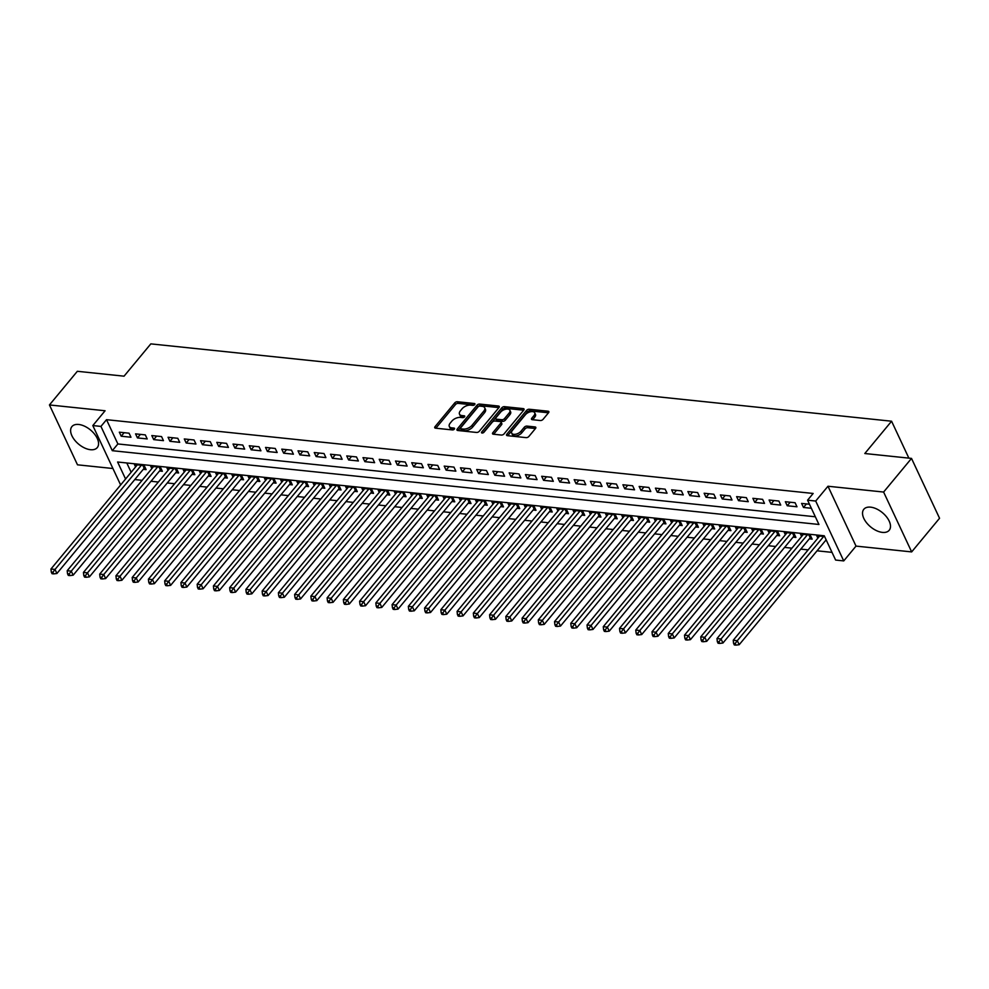 <?xml version="1.0" encoding="UTF-8"?>
<svg xmlns="http://www.w3.org/2000/svg" width="989" height="989" viewBox="0 0 989 989"><rect width="100%" height="100%" fill="white"/><g stroke="black" fill="none" stroke-linecap="round" stroke-linejoin="round"><path stroke-width="1.48" d="M474.72 404.563A1.446 0.779 -25.1 0 0 474.918 403.821A1.446 0.779 -25.1 0 0 474.361 403.512L457.425 401.744A2.077 1.1 -25.1 0 0 454.73 402.906L435.024 426.679A2.077 1.1 -25.1 0 0 434.74 427.73A2.077 1.1 -25.1 0 0 435.519 428.175L452.468 429.943A1.446 0.779 -25.1 0 0 454.347 429.127A1.446 0.779 -25.1 0 0 454.544 428.398A1.446 0.779 -25.1 0 0 454 428.089L451.8 427.866A6.626 3.536 -25.1 0 1 449.303 426.444A6.626 3.536 -25.1 0 1 450.205 423.107L451.849 421.116A6.626 3.536 -25.1 0 1 460.454 417.42L462.642 417.655A1.446 0.779 -25.1 0 0 464.533 416.839A1.446 0.779 -25.1 0 0 464.731 416.109A1.446 0.779 -25.1 0 0 464.175 415.8L461.987 415.578A6.626 3.536 -25.1 0 1 459.489 414.156A6.626 3.536 -25.1 0 1 460.392 410.818L462.036 408.828A6.626 3.536 -25.1 0 1 470.64 405.131L472.829 405.366A1.446 0.779 -25.1 0 0 474.72 404.563M870.604 507.159A16.467 9.235 -140.3 0 0 863.83 509.261A16.467 9.235 -140.3 0 0 866.636 522.86A16.467 9.235 -140.3 0 0 882.423 532.391A16.467 9.235 -140.3 0 0 889.198 530.289A16.467 9.235 -140.3 0 0 886.391 516.691A16.467 9.235 -140.3 0 0 870.604 507.159M78.675 424.466A16.467 9.235 -140.3 0 0 71.913 426.58A16.467 9.235 -140.3 0 0 74.707 440.167A16.467 9.235 -140.3 0 0 90.506 449.711A16.467 9.235 -140.3 0 0 97.268 447.597A16.467 9.235 -140.3 0 0 94.474 434.01A16.467 9.235 -140.3 0 0 78.675 424.466M540.353 420.523A2.077 1.1 -25.1 0 0 543.035 419.373L548.574 412.697A2.077 1.1 -25.1 0 0 548.858 411.659A2.077 1.1 -25.1 0 0 548.067 411.214L529.263 409.248A2.077 1.1 -25.1 0 0 526.568 410.398L506.85 434.183A2.077 1.1 -25.1 0 0 506.566 435.234A2.077 1.1 -25.1 0 0 507.357 435.667L526.173 437.633A2.077 1.1 -25.1 0 0 528.855 436.483L535.543 428.422A2.077 1.1 -25.1 0 0 535.815 427.372A2.077 1.1 -25.1 0 0 535.037 426.939L526.989 426.098A2.077 1.1 -25.1 0 0 524.294 427.248L520.98 431.241A5.538 2.955 -25.1 0 1 515.801 434.208A5.538 2.955 -25.1 0 1 511.696 433.157A5.538 2.955 -25.1 0 1 512.45 430.351L525.431 414.7A5.538 2.955 -25.1 0 1 530.611 411.733A5.538 2.955 -25.1 0 1 534.715 412.796A5.538 2.955 -25.1 0 1 533.961 415.59L531.798 418.199A2.077 1.1 -25.1 0 0 531.513 419.249A2.077 1.1 -25.1 0 0 532.305 419.682L540.353 420.523M911.512 458.402L939.55 518.261L911.66 551.911L883.61 492.052L911.512 458.402L864.806 453.518L891.584 421.215L150.823 343.875L124.045 376.179L77.34 371.295L49.45 404.946L105.094 410.756L92.818 425.567L100.94 426.407L106.515 419.682L813.156 493.462L807.58 500.199L815.702 501.04L843.741 560.911L835.618 560.058L824.257 535.791L117.604 462.011L125.578 479.01M883.61 492.052L827.978 486.242L815.702 501.04M498.988 407.517A2.077 1.1 -25.1 0 0 499.26 406.479A2.077 1.1 -25.1 0 0 498.481 406.034L479.665 404.068A2.077 1.1 -25.1 0 0 476.982 405.23L457.264 429.003A2.077 1.1 -25.1 0 0 456.98 430.054A2.077 1.1 -25.1 0 0 457.759 430.499L476.574 432.453A2.077 1.1 -25.1 0 0 479.269 431.303L498.988 407.517M504.464 406.664L523.28 408.618A2.077 1.1 -25.1 0 1 524.059 409.063A2.077 1.1 -25.1 0 1 523.774 410.114L504.069 433.887A2.077 1.1 -25.1 0 1 501.374 435.049L493.326 434.208A2.077 1.1 -25.1 0 1 492.534 433.763A2.077 1.1 -25.1 0 1 492.819 432.725L500.817 423.069A2.077 1.1 -25.1 0 0 501.102 422.031A2.077 1.1 -25.1 0 0 500.323 421.586L494.982 421.03A2.077 1.1 -25.1 0 0 492.287 422.179L483.967 432.23A1.446 0.779 -25.1 0 1 482.607 432.997A1.446 0.779 -25.1 0 1 481.532 432.725A1.446 0.779 -25.1 0 1 481.73 431.995L501.769 407.814A2.077 1.1 -25.1 0 1 504.464 406.664L505.218 408.272L523.7 410.212M49.45 404.946L77.488 464.818L112.931 468.514M825.555 540.538L826.52 540.637M809.311 538.844L812.154 539.141L810.251 535.098L800.509 534.072L801.622 536.458M793.067 537.151L795.91 537.447L794.006 533.405L784.265 532.379L785.377 534.765M776.822 535.457L779.666 535.754L777.762 531.699L768.02 530.685L769.133 533.071M760.578 533.751L763.421 534.048L761.518 530.005L751.776 528.991L752.889 531.365M744.334 532.057L747.177 532.354L745.273 528.311L735.532 527.298L736.644 529.671M728.089 530.364L730.933 530.66L729.029 526.618L719.287 525.592L720.4 527.978M711.845 528.67L714.688 528.967L712.785 524.924L703.043 523.898L704.156 526.284M695.601 526.976L698.432 527.273L696.54 523.218L686.799 522.204L687.911 524.59M679.344 525.27L682.187 525.567L680.296 521.524L670.554 520.511L671.667 522.884M663.1 523.577L665.943 523.873L664.052 519.831L654.31 518.817L655.423 521.191M646.855 521.883L649.699 522.18L647.807 518.137L638.066 517.111L639.178 519.497M630.611 520.189L633.455 520.486L631.563 516.443L621.821 515.417L622.934 517.803M614.367 518.496L617.21 518.792L615.319 514.737L605.577 513.724L606.69 516.11M598.122 516.79L600.966 517.086L599.074 513.044L589.333 512.03L590.445 514.404M581.878 515.096L584.722 515.393L582.83 511.35L573.088 510.336L574.201 512.71M565.634 513.402L568.477 513.699L566.586 509.656L556.844 508.63L557.957 511.016M549.389 511.709L552.233 512.005L550.341 507.963L540.6 506.937L541.712 509.323M533.145 510.015L535.989 510.312L534.097 506.257L524.355 505.243L525.468 507.629M516.901 508.309L519.744 508.606L517.853 504.563L508.111 503.549L509.224 505.923M500.657 506.615L503.5 506.912L501.608 502.869L491.854 501.856L492.979 504.229M484.412 504.922L487.256 505.218L485.364 501.176L475.61 500.15L476.735 502.536M468.168 503.228L471.011 503.525L469.12 499.482L459.366 498.456L460.491 500.842M451.924 501.534L454.767 501.831L452.875 497.776L443.121 496.762L444.246 499.148M435.679 499.828L438.523 500.125L436.631 496.082L426.877 495.069L428.002 497.442M419.435 498.135L422.278 498.431L420.387 494.389L410.633 493.375L411.758 495.749M403.191 496.441L406.034 496.738L404.142 492.695L394.388 491.669L395.513 494.055M386.946 494.747L389.79 495.044L387.898 491.001L378.144 489.975L379.269 492.361M370.702 493.054L373.545 493.35L371.654 489.295L361.9 488.282L363.025 490.668M354.458 491.348L357.301 491.644L355.41 487.602L345.656 486.588L346.768 488.962M338.213 489.654L341.057 489.951L339.165 485.908L329.411 484.894L330.524 487.268M321.969 487.96L324.812 488.257L322.921 484.214L313.167 483.188L314.279 485.574M305.725 486.267L308.568 486.563L306.677 482.521L296.923 481.495L298.035 483.881M289.48 484.573L292.324 484.87L290.432 480.815L280.678 479.801L281.791 482.187M273.236 482.867L276.079 483.164L274.188 479.121L264.434 478.107L265.547 480.481M256.992 481.173L259.835 481.47L257.944 477.427L248.19 476.414L249.302 478.787M240.747 479.48L243.591 479.776L241.699 475.734L231.945 474.708L233.058 477.094M224.503 477.786L227.346 478.083L225.455 474.04L215.701 473.014L216.814 475.4M208.259 476.092L211.102 476.389L209.198 472.334L199.457 471.32L200.569 473.706M192.014 474.386L194.858 474.683L192.954 470.64L183.212 469.627L184.325 472M175.77 472.693L178.613 472.989L176.71 468.947L166.968 467.933L168.081 470.307M159.526 470.999L162.369 471.296L160.465 467.253L150.724 466.227L151.836 468.613M129.065 433.194L119.323 432.181L121.214 436.223L130.956 437.237L129.065 433.194M145.309 434.888L135.567 433.874L137.459 437.917L147.213 438.931L145.309 434.888M161.553 436.582L151.811 435.568L153.703 439.611L163.457 440.637L161.553 436.582M177.797 438.288L168.056 437.262L169.947 441.304L179.701 442.33L177.797 438.288M194.042 439.981L184.3 438.955L186.192 443.01L195.946 444.024L194.042 439.981M210.286 441.675L200.544 440.661L202.436 444.704L212.19 445.718L210.286 441.675M226.53 443.369L216.789 442.355L218.68 446.398L228.434 447.411L226.53 443.369M242.775 445.062L233.033 444.049L234.925 448.091L244.679 449.117L242.775 445.062M259.019 446.768L249.277 445.742L251.169 449.785L260.923 450.811L259.019 446.768M275.263 448.462L265.522 447.436L267.413 451.491L277.167 452.505L275.263 448.462M291.508 450.156L281.766 449.142L283.658 453.185L293.412 454.198L291.508 450.156M307.752 451.849L298.01 450.836L299.902 454.878L309.656 455.892L307.752 451.849M324.009 453.543L314.255 452.529L316.146 456.572L325.9 457.598L324.009 453.543M340.253 455.249L330.499 454.223L332.391 458.266L342.145 459.292L340.253 455.249M356.497 456.943L346.743 455.917L348.635 459.972L358.389 460.985L356.497 456.943M372.742 458.636L362.988 457.623L364.879 461.665L374.633 462.679L372.742 458.636M388.986 460.33L379.232 459.316L381.124 463.359L390.878 464.373L388.986 460.33M405.23 462.024L395.476 461.01L397.368 465.053L407.122 466.079L405.23 462.024M421.475 463.73L411.721 462.704L413.625 466.746L423.366 467.772L421.475 463.73M437.719 465.423L427.965 464.397L429.869 468.452L439.611 469.466L437.719 465.423M453.963 467.117L444.209 466.103L446.113 470.146L455.855 471.16L453.963 467.117M470.208 468.811L460.454 467.797L462.358 471.84L472.099 472.853L470.208 468.811M486.452 470.504L476.698 469.491L478.602 473.533L488.343 474.559L486.452 470.504M502.696 472.21L492.942 471.184L494.846 475.227L504.588 476.253L502.696 472.21M518.941 473.904L509.187 472.878L511.09 476.933L520.832 477.947L518.941 473.904M535.185 475.598L525.431 474.584L527.335 478.627L537.076 479.64L535.185 475.598M551.429 477.291L541.675 476.278L543.579 480.32L553.321 481.334L551.429 477.291M567.674 478.985L557.92 477.971L559.823 482.014L569.565 483.04L567.674 478.985M583.918 480.691L574.164 479.665L576.068 483.708L585.809 484.734L583.918 480.691M600.162 482.385L590.408 481.359L592.312 485.414L602.054 486.427L600.162 482.385M616.407 484.078L606.665 483.065L608.556 487.107L618.298 488.121L616.407 484.078M632.651 485.772L622.909 484.758L624.801 488.801L634.542 489.815L632.651 485.772M648.895 487.466L639.154 486.452L641.045 490.495L650.787 491.521L648.895 487.466M665.14 489.172L655.398 488.146L657.289 492.188L667.031 493.214L665.14 489.172M681.384 490.865L671.642 489.839L673.534 493.894L683.275 494.908L681.384 490.865M697.628 492.559L687.887 491.545L689.778 495.588L699.52 496.602L697.628 492.559M713.873 494.253L704.131 493.239L706.022 497.282L715.764 498.295L713.873 494.253M730.117 495.946L720.375 494.933L722.267 498.975L732.008 500.001L730.117 495.946M746.361 497.652L736.62 496.626L738.511 500.669L748.253 501.695L746.361 497.652M762.606 499.346L752.864 498.32L754.755 502.375L764.497 503.389L762.606 499.346M778.85 501.04L769.108 500.026L771 504.069L780.741 505.082L778.85 501.04M795.094 502.733L785.353 501.72L787.244 505.762L796.986 506.776L795.094 502.733M106.515 419.682L117.889 443.95L815.344 516.777M809.472 504.242L801.597 503.413L803.488 507.456L811.363 508.284M134.764 479.566L142.119 480.333M151.008 481.26L158.364 482.039M167.252 482.966L174.608 483.732M183.497 484.659L190.852 485.426M199.741 486.353L207.097 487.12M215.985 488.047L223.341 488.813M232.23 489.74L239.585 490.519M248.474 491.446L255.83 492.213M264.718 493.14L272.074 493.907M280.963 494.834L288.318 495.6M297.207 496.527L304.563 497.294M313.451 498.221L320.807 499M329.696 499.927L337.051 500.694M345.94 501.621L353.296 502.387M362.184 503.314L369.54 504.081M378.441 505.008L385.784 505.775M394.685 506.714L402.029 507.481M410.93 508.408L418.273 509.174M427.174 510.101L434.517 510.868M443.418 511.795L450.761 512.562M459.662 513.489L467.006 514.255M475.907 515.195L483.25 515.961M492.151 516.888L499.507 517.655M508.395 518.582L515.751 519.349M524.64 520.276L531.995 521.042M540.884 521.969L548.24 522.736M557.128 523.676L564.484 524.442M573.373 525.369L580.728 526.136M589.617 527.063L596.973 527.829M605.861 528.756L613.217 529.523M622.106 530.45L629.461 531.217M638.35 532.156L645.706 532.923M654.594 533.85L661.95 534.616M670.839 535.543L678.194 536.31M687.083 537.237L694.439 538.004M703.327 538.931L710.683 539.697M719.572 540.637L726.927 541.403M735.816 542.331L743.172 543.097M752.06 544.024L759.416 544.791M768.305 545.718L775.66 546.484M784.549 547.412L791.905 548.178M800.793 549.118L808.149 549.884M817.038 550.811L832.021 552.369M126.79 462.963L131.154 472.272M143.281 469.305L146.125 469.602L144.221 465.559L134.479 464.533L135.592 466.919M817.866 538.152L816.753 535.778L824.628 536.594M908.866 458.117L891.584 421.215M827.978 486.242L856.017 546.101L911.66 551.911M856.017 546.101L843.741 560.911M100.94 426.407L112.301 450.687L818.941 524.467L807.58 500.199M120.633 484.956L92.818 425.567M117.889 443.95L112.301 450.687M121.214 436.223L124.144 432.675M137.459 437.917L140.401 434.381M153.703 439.611L156.645 436.075M169.947 441.304L172.89 437.768M186.192 443.01L189.134 439.462M202.436 444.704L205.378 441.156M218.68 446.398L221.623 442.862M234.925 448.091L237.867 444.556M251.169 449.785L254.111 446.249M267.413 451.491L270.356 447.943M283.658 453.185L286.6 449.636M299.902 454.878L302.844 451.343M316.146 456.572L319.088 453.036M332.391 458.266L335.333 454.73M348.635 459.972L351.577 456.423M364.879 461.665L367.821 458.117M381.124 463.359L384.066 459.823M397.368 465.053L400.31 461.517M413.625 466.746L416.554 463.211M429.869 468.452L432.799 464.904M446.113 470.146L449.043 466.598M462.358 471.84L465.287 468.304M478.602 473.533L481.532 469.998M494.846 475.227L497.776 471.691M511.09 476.933L514.02 473.385M527.335 478.627L530.265 475.079M543.579 480.32L546.509 476.785M559.823 482.014L562.753 478.478M576.068 483.708L578.998 480.172M592.312 485.414L595.242 481.866M608.556 487.107L611.486 483.559M624.801 488.801L627.731 485.265M641.045 490.495L643.975 486.959M657.289 492.188L660.219 488.653M673.534 493.894L676.464 490.346M689.778 495.588L692.708 492.04M706.022 497.282L708.952 493.746M722.267 498.975L725.197 495.44M738.511 500.669L741.441 497.133M754.755 502.375L757.685 498.827M771 504.069L773.93 500.521M787.244 505.762L790.174 502.227M803.488 507.456L806.431 503.92M459.489 414.156L460.244 415.776A6.626 3.536 -25.1 0 0 462.741 417.197L461.987 415.578M463.952 417.321L462.741 417.197M449.303 426.444L450.057 428.064A6.626 3.536 -25.1 0 0 452.554 429.486L451.8 427.866M453.766 429.609L452.554 429.486M474.139 405.033L458.179 403.364A2.077 1.1 -25.1 0 0 455.496 404.526L435.852 428.212M498.901 407.616L480.431 405.688A2.077 1.1 -25.1 0 0 477.736 406.838L458.105 430.524M479.888 406.108A1.446 0.779 -25.1 0 0 478.008 406.912L460.701 427.792A1.446 0.779 -25.1 0 0 460.503 428.521A1.446 0.779 -25.1 0 0 461.047 428.83L463.359 429.065A6.626 3.536 -25.1 0 0 471.976 425.369L483.794 411.103A6.626 3.536 -25.1 0 0 484.697 407.765A6.626 3.536 -25.1 0 0 482.199 406.343L479.888 406.108M460.503 428.521L461.257 430.141A1.446 0.779 -25.1 0 0 461.814 430.45L461.047 428.83M484.697 407.765L485.463 409.372A6.626 3.536 -25.1 0 1 484.561 412.722L472.73 426.988A6.626 3.536 -25.1 0 1 464.125 430.685L461.814 430.45M493.659 434.245L501.571 424.689A2.077 1.1 -25.1 0 0 501.856 423.651L501.102 422.031M483.139 432.823L502.536 409.434L501.769 407.814M509.112 413.068A5.538 2.955 -25.1 0 0 509.867 410.274A5.538 2.955 -25.1 0 0 505.762 409.211A5.538 2.955 -25.1 0 0 500.582 412.178L496.008 417.692A2.077 1.1 -25.1 0 0 495.724 418.743A2.077 1.1 -25.1 0 0 496.515 419.175L501.856 419.732A2.077 1.1 -25.1 0 0 504.538 418.582L509.112 413.068L509.867 414.688A5.538 2.955 -25.1 0 0 510.621 411.881L509.867 410.274M495.724 418.743L496.49 420.35A2.077 1.1 -25.1 0 0 497.269 420.795L496.515 419.175M509.867 414.688L505.305 420.201A2.077 1.1 -25.1 0 1 502.61 421.351L497.269 420.795M505.218 408.272A2.077 1.1 -25.1 0 0 502.536 409.434M534.715 412.796L535.482 414.416A5.538 2.955 -25.1 0 1 534.715 417.21L532.638 419.719M511.696 433.157L512.45 434.764A5.538 2.955 -25.1 0 0 516.555 435.828A5.538 2.955 -25.1 0 0 521.747 432.861L520.98 431.241M535.457 428.521L527.743 427.718A2.077 1.1 -25.1 0 0 525.06 428.867L521.747 432.861M548.499 412.796L530.017 410.868A2.077 1.1 -25.1 0 0 527.322 412.017L507.691 435.704M137.323 464.83L50.958 569.009L55.013 569.441L56.917 573.484L144.171 468.23A2.114 1.125 154.9 0 1 144.703 467.735L145.111 467.438M52.924 572.272L51.292 572.099L52.046 573.719L53.678 573.892L52.924 572.272L55.013 569.441L141.378 465.25M51.292 572.099L50.958 569.009M56.917 573.484L53.678 573.892M153.567 466.524L67.203 570.702L71.27 571.135L73.161 575.178L160.416 469.923A2.114 1.125 154.9 0 1 160.947 469.429L161.355 469.132M69.168 573.966L67.536 573.793L68.303 575.413L69.922 575.586L69.168 573.966L71.27 571.135L157.622 466.956M67.536 573.793L67.203 570.702M73.161 575.178L69.922 575.586M169.811 468.23L83.447 572.408L87.514 572.829L89.406 576.871L176.66 471.617A2.114 1.125 154.9 0 1 177.192 471.123L177.6 470.838M85.413 575.66L83.781 575.499L84.547 577.106L86.167 577.279L85.413 575.66L87.514 572.829L173.866 468.65M83.781 575.499L83.447 572.408M89.406 576.871L86.167 577.279M186.056 469.923L99.691 574.102L103.758 574.522L105.65 578.565L192.904 473.311A2.114 1.125 154.9 0 1 193.436 472.829L193.844 472.532M101.657 577.366L100.025 577.193L100.791 578.812L102.411 578.973L101.657 577.366L103.758 574.522L190.123 470.344M100.025 577.193L99.691 574.102M105.65 578.565L102.411 578.973M202.3 471.617L115.936 575.796L120.003 576.216L121.894 580.271L209.149 475.004A2.114 1.125 154.9 0 1 209.68 474.522L210.088 474.226M117.901 579.059L116.269 578.886L117.036 580.506L118.655 580.679L117.901 579.059L120.003 576.216L206.367 472.037M116.269 578.886L115.936 575.796M121.894 580.271L118.655 580.679M218.544 473.311L132.18 577.489L136.247 577.922L138.139 581.965L225.393 476.71A2.114 1.125 154.9 0 1 225.925 476.216L226.333 475.919M134.145 580.753L132.514 580.58L133.28 582.2L134.9 582.373L134.145 580.753L136.247 577.922L222.612 473.743M132.514 580.58L132.18 577.489M138.139 581.965L134.9 582.373M234.789 475.004L148.424 579.183L152.491 579.616L154.383 583.658L241.637 478.404A2.114 1.125 154.9 0 1 242.169 477.91L242.577 477.613M150.39 582.447L148.758 582.274L149.524 583.893L151.144 584.066L150.39 582.447L152.491 579.616L238.856 475.437M148.758 582.274L148.424 579.183M154.383 583.658L151.144 584.066M251.033 476.71L164.668 580.889L168.736 581.309L170.627 585.352L257.882 480.098A2.114 1.125 154.9 0 1 258.413 479.603L258.821 479.319M166.634 584.14L165.002 583.98L165.769 585.587L167.388 585.76L166.634 584.14L168.736 581.309L255.1 477.131M165.002 583.98L164.668 580.889M170.627 585.352L167.388 585.76M267.277 478.404L180.913 582.583L184.98 583.003L186.872 587.046L274.126 481.791A2.114 1.125 154.9 0 1 274.658 481.309L275.066 481.013M182.878 585.847L181.247 585.673L182.013 587.293L183.633 587.454L182.878 585.847L184.98 583.003L271.345 478.824M181.247 585.673L180.913 582.583M186.872 587.046L183.633 587.454M283.522 480.098L197.157 584.276L201.224 584.697L203.116 588.752L290.37 483.485A2.114 1.125 154.9 0 1 290.902 483.003L291.31 482.706M199.123 587.54L197.491 587.367L198.257 588.987L199.877 589.16L199.123 587.54L201.224 584.697L287.589 480.518M197.491 587.367L197.157 584.276M203.116 588.752L199.877 589.16M299.766 481.791L213.401 585.97L217.469 586.403L219.36 590.445L306.615 485.191A2.114 1.125 154.9 0 1 307.146 484.697L307.554 484.4M215.367 589.234L213.735 589.061L214.502 590.68L216.121 590.853L215.367 589.234L217.469 586.403L303.833 482.224M213.735 589.061L213.401 585.97M219.36 590.445L216.121 590.853M316.01 483.485L229.646 587.664L233.713 588.096L235.605 592.139L322.859 486.885A2.114 1.125 154.9 0 1 323.391 486.39L323.799 486.094M231.611 590.928L229.98 590.754L230.746 592.374L232.366 592.547L231.611 590.928L233.713 588.096L320.077 483.918M229.98 590.754L229.646 587.664M235.605 592.139L232.366 592.547M332.255 485.191L245.89 589.37L249.957 589.79L251.849 593.833L339.103 488.578A2.114 1.125 154.9 0 1 339.635 488.084L340.043 487.8M247.856 592.621L246.224 592.46L246.99 594.08L248.61 594.241L247.856 592.621L249.957 589.79L336.322 485.611M246.224 592.46L245.89 589.37M251.849 593.833L248.61 594.241M348.499 486.885L262.134 591.063L266.202 591.484L268.093 595.526L355.348 490.272A2.114 1.125 154.9 0 1 355.879 489.79L356.287 489.493M264.1 594.327L262.468 594.154L263.235 595.774L264.854 595.934L264.1 594.327L266.202 591.484L352.566 487.305M262.468 594.154L262.134 591.063M268.093 595.526L264.854 595.934M364.743 488.578L278.379 592.757L282.446 593.177L284.338 597.232L371.592 491.966A2.114 1.125 154.9 0 1 372.124 491.484L372.532 491.187M280.344 596.021L278.725 595.848L279.479 597.467L281.099 597.64L280.344 596.021L282.446 593.177L368.81 488.999M278.725 595.848L278.379 592.757M284.338 597.232L281.099 597.64M380.988 490.272L294.623 594.451L298.69 594.884L300.582 598.926L387.836 493.672A2.114 1.125 154.9 0 1 388.368 493.177L388.776 492.881M296.589 597.715L294.969 597.541L295.723 599.161L297.343 599.334L296.589 597.715L298.69 594.884L385.055 490.705M294.969 597.541L294.623 594.451M300.582 598.926L297.343 599.334M397.232 491.966L310.867 596.144L314.935 596.577L316.826 600.62L404.081 495.365A2.114 1.125 154.9 0 1 404.612 494.871L405.02 494.574M312.833 599.408L311.214 599.235L311.968 600.855L313.587 601.028L312.833 599.408L314.935 596.577L401.299 492.398M311.214 599.235L310.867 596.144M316.826 600.62L313.587 601.028M413.476 493.672L327.112 597.851L331.179 598.271L333.07 602.313L420.325 497.059A2.114 1.125 154.9 0 1 420.869 496.565L421.265 496.28M329.077 601.102L327.458 600.941L328.212 602.561L329.832 602.721L329.077 601.102L331.179 598.271L417.543 494.092M327.458 600.941L327.112 597.851M333.07 602.313L329.832 602.721M429.721 495.365L343.356 599.544L347.423 599.964L349.315 604.007L436.569 498.753A2.114 1.125 154.9 0 1 437.113 498.271L437.509 497.974M345.322 602.808L343.702 602.635L344.456 604.254L346.076 604.415L345.322 602.808L347.423 599.964L433.788 495.786M343.702 602.635L343.356 599.544M349.315 604.007L346.076 604.415M445.965 497.059L359.6 601.238L363.668 601.658L365.559 605.713L452.814 500.446A2.114 1.125 154.9 0 1 453.358 499.964L453.753 499.668M361.566 604.502L359.947 604.328L360.701 605.948L362.32 606.121L361.566 604.502L363.668 601.658L450.032 497.479M359.947 604.328L359.6 601.238M365.559 605.713L362.32 606.121M462.209 498.753L375.845 602.931L379.912 603.364L381.803 607.407L469.058 502.152A2.114 1.125 154.9 0 1 469.602 501.658L469.998 501.361M377.81 606.195L376.191 606.022L376.945 607.642L378.564 607.815L377.81 606.195L379.912 603.364L466.276 499.185M376.191 606.022L375.845 602.931M381.803 607.407L378.564 607.815M478.453 500.446L392.089 604.625L396.156 605.058L398.048 609.1L485.302 503.846A2.114 1.125 154.9 0 1 485.846 503.352L486.242 503.055M394.055 607.889L392.435 607.716L393.189 609.335L394.809 609.508L394.055 607.889L396.156 605.058L482.521 500.879M392.435 607.716L392.089 604.625M398.048 609.1L394.809 609.508M494.698 502.152L408.346 606.331L412.401 606.752L414.292 610.794L501.547 505.54A2.114 1.125 154.9 0 1 502.091 505.045L502.486 504.761M410.299 609.583L408.68 609.422L409.434 611.041L411.053 611.202L410.299 609.583L412.401 606.752L498.765 502.573M408.68 609.422L408.346 606.331M414.292 610.794L411.053 611.202M510.942 503.846L424.59 608.025L428.645 608.445L430.536 612.488L517.791 507.233A2.114 1.125 154.9 0 1 518.335 506.751L518.731 506.455M426.543 611.289L424.924 611.115L425.678 612.735L427.297 612.896L426.543 611.289L428.645 608.445L515.009 504.266M424.924 611.115L424.59 608.025M430.536 612.488L427.297 612.896M527.199 505.54L440.834 609.719L444.889 610.139L446.781 614.194L534.035 508.927A2.114 1.125 154.9 0 1 534.579 508.445L534.987 508.148M442.788 612.982L441.168 612.809L441.922 614.429L443.542 614.602L442.788 612.982L444.889 610.139L531.254 505.96M441.168 612.809L440.834 609.719M446.781 614.194L443.542 614.602M543.443 507.233L457.079 611.412L461.134 611.845L463.025 615.887L550.292 510.633A2.114 1.125 154.9 0 1 550.824 510.139L551.232 509.842M459.032 614.676L457.413 614.503L458.167 616.122L459.786 616.295L459.032 614.676L461.134 611.845L547.498 507.666M457.413 614.503L457.079 611.412M463.025 615.887L459.786 616.295M559.687 508.927L473.323 613.106L477.378 613.539L479.269 617.581L566.536 512.327A2.114 1.125 154.9 0 1 567.068 511.832L567.476 511.536M475.276 616.37L473.657 616.196L474.411 617.816L476.043 617.989L475.276 616.37L477.378 613.539L563.742 509.36M473.657 616.196L473.323 613.106M479.269 617.581L476.043 617.989M575.932 510.633L489.567 614.812L493.622 615.232L495.514 619.275L582.781 514.02A2.114 1.125 154.9 0 1 583.312 513.526L583.72 513.242M491.521 618.063L489.901 617.902L490.655 619.522L492.287 619.683L491.521 618.063L493.622 615.232L579.987 511.053M489.901 617.902L489.567 614.812M495.514 619.275L492.287 619.683M592.176 512.327L505.812 616.506L509.867 616.926L511.758 620.968L599.025 515.714A2.114 1.125 154.9 0 1 599.557 515.232L599.964 514.935M507.765 619.769L506.145 619.596L506.9 621.216L508.531 621.376L507.765 619.769L509.867 616.926L596.231 512.747M506.145 619.596L505.812 616.506M511.758 620.968L508.531 621.376M608.42 514.02L522.056 618.199L526.111 618.62L528.002 622.674L615.269 517.408A2.114 1.125 154.9 0 1 615.801 516.926L616.209 516.629M524.009 621.463L522.39 621.29L523.144 622.909L524.776 623.082L524.009 621.463L526.111 618.62L612.475 514.441M522.39 621.29L522.056 618.199M528.002 622.674L524.776 623.082M624.665 515.714L538.3 619.893L542.355 620.326L544.247 624.368L631.514 519.114A2.114 1.125 154.9 0 1 632.045 518.619L632.453 518.323M540.254 623.157L538.634 622.983L539.388 624.603L541.02 624.776L540.254 623.157L542.355 620.326L628.72 516.147M538.634 622.983L538.3 619.893M544.247 624.368L541.02 624.776M640.909 517.408L554.545 621.587L558.6 622.019L560.503 626.062L647.758 520.807A2.114 1.125 154.9 0 1 648.289 520.313L648.697 520.016M556.498 624.85L554.878 624.677L555.633 626.297L557.264 626.47L556.498 624.85L558.6 622.019L644.964 517.84M554.878 624.677L554.545 621.587M560.503 626.062L557.264 626.47M657.153 519.114L570.789 623.293L574.844 623.713L576.748 627.755L664.002 522.501A2.114 1.125 154.9 0 1 664.534 522.007L664.942 521.722M572.742 626.544L571.123 626.383L571.877 628.003L573.509 628.163L572.742 626.544L574.844 623.713L661.208 519.534M571.123 626.383L570.789 623.293M576.748 627.755L573.509 628.163M673.398 520.807L587.033 624.986L591.088 625.407L592.992 629.449L680.247 524.195A2.114 1.125 154.9 0 1 680.778 523.713L681.186 523.416M588.987 628.25L587.367 628.077L588.121 629.696L589.753 629.857L588.987 628.25L591.088 625.407L677.453 521.228M587.367 628.077L587.033 624.986M592.992 629.449L589.753 629.857M689.642 522.501L603.278 626.68L607.333 627.1L609.236 631.155L696.491 525.888A2.114 1.125 154.9 0 1 697.022 525.406L697.43 525.11M605.231 629.944L603.611 629.77L604.366 631.39L605.997 631.563L605.231 629.944L607.333 627.1L693.697 522.921M603.611 629.77L603.278 626.68M609.236 631.155L605.997 631.563M705.886 524.195L619.522 628.374L623.577 628.806L625.481 632.849L712.735 527.594A2.114 1.125 154.9 0 1 713.267 527.1L713.675 526.803M621.475 631.637L619.856 631.464L620.61 633.084L622.242 633.257L621.475 631.637L623.577 628.806L709.941 524.627M619.856 631.464L619.522 628.374M625.481 632.849L622.242 633.257M722.131 525.888L635.766 630.067L639.821 630.5L641.725 634.542L728.98 529.288A2.114 1.125 154.9 0 1 729.511 528.794L729.919 528.509M637.72 633.331L636.1 633.158L636.854 634.777L638.486 634.95L637.72 633.331L639.821 630.5L726.186 526.321M636.1 633.158L635.766 630.067M641.725 634.542L638.486 634.95M738.375 527.594L652.011 631.773L656.066 632.194L657.969 636.236L745.224 530.982A2.114 1.125 154.9 0 1 745.755 530.487L746.163 530.203M653.964 635.025L652.344 634.864L653.099 636.483L654.73 636.644L653.964 635.025L656.066 632.194L742.43 528.015M652.344 634.864L652.011 631.773M657.969 636.236L654.73 636.644M754.619 529.288L668.255 633.467L672.31 633.887L674.214 637.93L761.468 532.675A2.114 1.125 154.9 0 1 762 532.193L762.408 531.897M670.208 636.731L668.589 636.557L669.343 638.177L670.975 638.338L670.208 636.731L672.31 633.887L758.674 529.708M668.589 636.557L668.255 633.467M674.214 637.93L670.975 638.338M770.864 530.982L684.499 635.161L688.554 635.581L690.458 639.636L777.713 534.369A2.114 1.125 154.9 0 1 778.244 533.887L778.652 533.59M686.465 638.424L684.833 638.251L685.587 639.871L687.219 640.044L686.465 638.424L688.554 635.581L774.919 531.402M684.833 638.251L684.499 635.161M690.458 639.636L687.219 640.044M787.108 532.675L700.744 636.854L704.798 637.287L706.702 641.329L793.957 536.075A2.114 1.125 154.9 0 1 794.488 535.581L794.896 535.284M702.709 640.118L701.077 639.945L701.831 641.564L703.463 641.737L702.709 640.118L704.798 637.287L791.163 533.108M701.077 639.945L700.744 636.854M706.702 641.329L703.463 641.737M803.352 534.369L716.988 638.548L721.043 638.981L722.947 643.023L810.201 537.769A2.114 1.125 154.9 0 1 810.733 537.274L811.141 536.99M718.954 641.812L717.322 641.638L718.076 643.258L719.708 643.431L718.954 641.812L721.043 638.981L807.407 534.802M717.322 641.638L716.988 638.548M722.947 643.023L719.708 643.431M819.597 536.075L733.232 640.254L737.299 640.674L739.191 644.717L826.149 539.833M735.198 643.505L733.566 643.345L734.333 644.964L735.952 645.125L735.198 643.505L737.299 640.674L823.652 536.495M733.566 643.345L733.232 640.254M739.191 644.717L735.952 645.125M474.807 404.439L474.361 403.512M454.433 429.016L454 428.089M464.62 416.728L464.175 415.8M435.729 428.188L435.024 426.679M455.496 404.526L454.73 402.906M458.179 403.364L457.425 401.744M457.969 430.512L457.264 429.003M477.736 406.838L476.982 405.23M480.431 405.688L479.665 404.068M499.099 407.357L498.481 406.034M464.125 430.685L463.359 429.065M472.73 426.988L471.976 425.369M484.561 412.722L483.794 411.103M523.898 409.953L523.28 408.618M493.523 434.233L492.819 432.725M501.571 424.689L500.817 423.069M482.224 433.046L481.73 431.995M502.61 421.351L501.856 419.732M505.305 420.201L504.538 418.582M532.502 419.707L531.798 418.199M534.715 417.21L533.961 415.59M525.06 428.867L524.294 427.248M527.743 427.718L526.989 426.098M535.655 428.262L535.037 426.939M507.555 435.692L506.85 434.183M527.322 412.017L526.568 410.398M530.017 410.868L529.263 409.248M548.697 412.537L548.067 411.214M144.171 468.23L142.849 465.411M144.703 467.735L143.652 465.498M160.416 469.923L159.093 467.105M160.947 469.429L159.897 467.191M176.66 471.617L175.337 468.798M177.192 471.123L176.141 468.885M192.904 473.311L191.582 470.504M193.436 472.829L192.385 470.579M209.149 475.004L207.826 472.198M209.68 474.522L208.63 472.272M225.393 476.71L224.07 473.892M225.925 476.216L224.874 473.978M241.637 478.404L240.315 475.585M242.169 477.91L241.118 475.672M257.882 480.098L256.559 477.279M258.413 479.603L257.363 477.366M274.126 481.791L272.803 478.985M274.658 481.309L273.607 479.059M290.37 483.485L289.048 480.679M290.902 483.003L289.851 480.765M306.615 485.191L305.292 482.372M307.146 484.697L306.096 482.459M322.859 486.885L321.549 484.066M323.391 486.39L322.34 484.153M339.103 488.578L337.793 485.76M339.635 488.084L338.584 485.846M355.348 490.272L354.037 487.466M355.879 489.79L354.841 487.54M371.592 491.966L370.282 489.159M372.124 491.484L371.085 489.246M387.836 493.672L386.526 490.853M388.368 493.177L387.329 490.94M404.081 495.365L402.77 492.547M404.612 494.871L403.574 492.633M420.325 497.059L419.015 494.24M420.869 496.565L419.818 494.327M436.569 498.753L435.259 495.946M437.113 498.271L436.062 496.021M452.814 500.446L451.503 497.64M453.358 499.964L452.307 497.727M469.058 502.152L467.748 499.334M469.602 501.658L468.551 499.42M485.302 503.846L483.992 501.027M485.846 503.352L484.795 501.114M501.547 505.54L500.236 502.721M502.091 505.045L501.04 502.808M517.791 507.233L516.481 504.427M518.335 506.751L517.284 504.501M534.035 508.927L532.725 506.121M534.579 508.445L533.528 506.207M550.292 510.633L548.969 507.814M550.824 510.139L549.773 507.901M566.536 512.327L565.214 509.508M567.068 511.832L566.017 509.595M582.781 514.02L581.458 511.202M583.312 513.526L582.261 511.288M599.025 515.714L597.702 512.908M599.557 515.232L598.506 512.982M615.269 517.408L613.946 514.601M615.801 516.926L614.75 514.688M631.514 519.114L630.191 516.295M632.045 518.619L630.994 516.382M647.758 520.807L646.435 517.989M648.289 520.313L647.239 518.075M664.002 522.501L662.679 519.682M664.534 522.007L663.483 519.769M680.247 524.195L678.924 521.388M680.778 523.713L679.727 521.463M696.491 525.888L695.168 523.082M697.022 525.406L695.972 523.169M712.735 527.594L711.412 524.776M713.267 527.1L712.216 524.862M728.98 529.288L727.657 526.469M729.511 528.794L728.46 526.556M745.224 530.982L743.901 528.163M745.755 530.487L744.705 528.25M761.468 532.675L760.145 529.869M762 532.193L760.949 529.943M777.713 534.369L776.39 531.563M778.244 533.887L777.193 531.649M793.957 536.075L792.634 533.256M794.488 535.581L793.438 533.343M810.201 537.769L808.878 534.95M810.733 537.274L809.682 535.037"/></g></svg>
